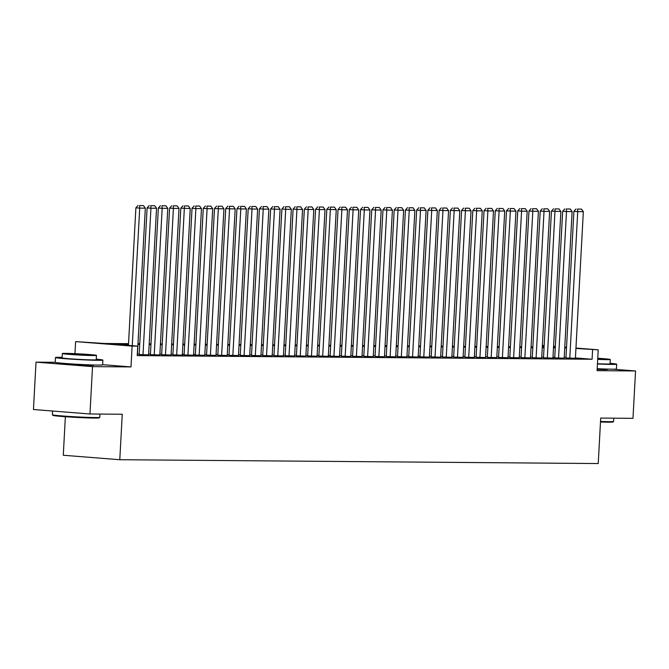 <?xml version="1.0" encoding="UTF-8"?>
<svg xmlns="http://www.w3.org/2000/svg" width="669" height="669" viewBox="0 0 669 669"><rect width="100%" height="100%" fill="white"/><g stroke="black" fill="none" stroke-linecap="round" stroke-linejoin="round"><path stroke-width="1" d="M597.158 369.338A14.81 0.502 3.1 0 0 604.609 369.556A14.81 0.502 3.1 0 0 607.485 369.413A14.81 0.502 3.1 0 0 605.596 369.071M65.997 363.56A14.81 0.502 3.1 0 0 64.082 363.702A14.81 0.502 3.1 0 0 74.251 364.73A14.81 0.502 3.1 0 0 90.783 365.441A14.81 0.502 3.1 0 0 93.66 365.299A14.81 0.502 3.1 0 0 91.778 364.956L91.753 365.441M65.361 416.72L63.279 455.255L119.784 459.72L598.237 463.55L600.695 418.075L632.983 418.334L635.55 370.969L612.971 369.179M119.784 459.72L122.251 414.245L89.964 413.986L33.45 409.52L36.017 362.155L92.523 366.62L130.99 366.921L132.119 346.082L75.614 341.616L104.138 343.473L128.532 343.665M55.243 362.305L36.017 362.155M74.961 353.658L75.614 341.616M89.964 413.986L92.523 366.62M565.957 357.974L575.399 358.283M554.726 357.89L564.168 358.191M543.496 357.798L553.497 358.149L552.937 358.107L560.873 211.496L551.44 211.145L543.496 357.84M532.265 357.706L541.706 358.015M521.034 357.614L530.475 357.923M509.803 357.53L519.244 357.831M498.572 357.438L508.014 357.748M487.341 357.346L496.783 357.656M476.111 357.254L485.552 357.564M464.88 357.171L474.321 357.472M453.649 357.079L463.09 357.388M442.418 356.987L451.851 357.296M431.187 356.895L440.62 357.204M423.778 357.112L431.714 210.459L427.901 210.158L419.956 356.845L419.396 356.803L429.389 357.112M408.726 356.719L418.158 357.029M397.495 356.627L406.928 356.937M386.264 356.535L395.697 356.845M375.033 356.452L384.466 356.753M363.802 356.36L373.235 356.669M352.571 356.268L362.004 356.577M341.341 356.176L350.773 356.485M330.11 356.092L339.543 356.393M318.879 356L328.872 356.351L328.312 356.309L336.256 209.69L326.823 209.347L318.879 356.042M307.648 355.908L317.081 356.217M296.417 355.816L305.85 356.125M285.186 355.732L294.619 356.033M273.956 355.64L283.388 355.95M262.725 355.548L272.158 355.858M251.494 355.456L260.927 355.766M240.263 355.373L249.696 355.674M229.032 355.281L238.465 355.582M217.793 355.189L227.234 355.498M206.562 355.097L216.003 355.406M199.153 355.314L207.097 208.661L203.276 208.36L195.331 355.047L194.771 355.005L204.773 355.314M184.1 354.921L193.542 355.222M172.87 354.829L182.871 355.18L182.311 355.139L190.247 208.527L180.814 208.176L172.87 354.871M161.639 354.737L171.08 355.047M150.408 354.645L159.849 354.955M139.177 354.562L148.618 354.863M128.49 344.426L114.825 344.318L137.739 346.124L137.22 355.599L592.082 359.245L575.415 357.923M565.991 357.405L564.21 357.397M554.76 357.321L552.979 357.305M543.529 357.229L541.748 357.213M532.298 357.137L530.517 357.121M521.067 357.045L519.286 357.037M509.837 356.962L508.055 356.945M498.606 356.87L496.824 356.853M487.375 356.778L485.594 356.761M476.144 356.686L474.363 356.677M464.913 356.602L463.132 356.585M453.682 356.51L451.901 356.493M442.452 356.418L440.67 356.401M431.221 356.326L429.439 356.318M419.99 356.243L418.209 356.226M408.759 356.151L406.978 356.134M397.528 356.059L395.747 356.042M386.297 355.967L384.508 355.958M375.066 355.883L373.277 355.866M363.836 355.791L362.046 355.774M352.605 355.699L350.815 355.682M341.374 355.607L339.584 355.599M330.135 355.523L328.354 355.507M318.904 355.431L317.123 355.415M307.673 355.339L305.892 355.323M296.442 355.247L294.661 355.239M285.211 355.155L283.43 355.147M273.981 355.072L272.199 355.055M262.75 354.98L260.969 354.963M251.519 354.888L249.738 354.879M240.288 354.796L238.507 354.787M229.057 354.712L227.276 354.695M217.826 354.62L216.045 354.603M206.596 354.528L204.814 354.52M195.365 354.436L193.584 354.428M184.134 354.353L182.353 354.336M172.903 354.261L171.122 354.244M161.672 354.169L159.891 354.152M150.441 354.077L148.66 354.068M139.211 353.993L137.429 353.976M575.95 348.056L598.211 349.812L597.082 370.659L635.55 370.969M598.211 349.812L575.934 348.457M592.082 359.245L592.6 349.77M137.739 346.124L132.119 346.082M542.383 345.405L544.165 345.547M553.572 346.291L555.354 346.425M564.761 347.169L566.543 347.311M555.329 346.826L553.556 346.684M544.14 345.94L542.367 345.798M137.981 343.741L139.762 343.757M149.212 343.833L150.993 343.849M160.443 343.925L162.224 343.941M171.674 344.017L173.455 344.025M182.905 344.1L184.686 344.117M194.135 344.192L195.917 344.209M205.366 344.284L207.147 344.301M216.597 344.376L218.378 344.384M227.828 344.46L229.609 344.476M239.059 344.552L240.84 344.568M250.29 344.644L252.079 344.66M261.52 344.736L263.31 344.744M272.751 344.819L274.541 344.836M283.982 344.911L285.772 344.928M295.213 345.003L297.003 345.02M306.452 345.095L308.233 345.104M317.683 345.179L319.464 345.196M328.914 345.271L330.695 345.288M340.145 345.363L341.926 345.38M351.376 345.455L353.157 345.463M362.606 345.538L364.388 345.555M373.837 345.63L375.618 345.647M385.068 345.722L386.849 345.739M396.299 345.814L398.08 345.823M407.53 345.898L409.311 345.915M418.761 345.99L420.542 346.007M429.991 346.082L431.773 346.099M441.222 346.174L443.003 346.182M452.453 346.258L454.234 346.274M463.684 346.35L465.465 346.366M474.915 346.442L476.696 346.458M486.146 346.534L487.927 346.542M497.376 346.626L499.158 346.634M508.607 346.709L510.388 346.726M519.838 346.801L521.619 346.818M531.069 346.893L532.85 346.902M542.3 346.985L544.081 346.994M553.531 347.069L555.312 347.086M566.509 347.93L564.72 347.922M555.27 347.847L553.489 347.83M544.039 347.755L542.258 347.738M532.808 347.663L531.027 347.654M521.577 347.571L519.796 347.562M510.347 347.487L508.565 347.47M499.116 347.395L497.335 347.378M487.885 347.303L486.104 347.295M476.654 347.211L474.873 347.203M465.423 347.127L463.642 347.111M454.192 347.035L452.411 347.019M442.962 346.943L441.18 346.927M431.731 346.851L429.95 346.843M420.5 346.768L418.719 346.751M409.269 346.676L407.488 346.659M398.038 346.584L396.257 346.567M386.807 346.492L385.026 346.483M375.577 346.408L373.795 346.391M364.346 346.316L362.565 346.299M353.115 346.224L351.334 346.208M341.884 346.132L340.103 346.124M330.653 346.049L328.872 346.032M319.422 345.957L317.641 345.94M308.192 345.865L306.41 345.848M296.961 345.773L295.18 345.764M285.73 345.689L283.949 345.672M274.499 345.597L272.718 345.58M263.268 345.505L261.479 345.488M252.037 345.413L250.248 345.405M240.807 345.329L239.017 345.313M229.576 345.237L227.786 345.221M218.345 345.145L216.555 345.129M207.106 345.053L205.324 345.045M195.875 344.97L194.094 344.953M184.644 344.878L182.863 344.861M173.413 344.786L171.632 344.769M162.182 344.694L160.401 344.686M150.951 344.61L149.17 344.594M139.721 344.518L137.939 344.502M130.99 366.921L102.625 364.68M132.261 345.697L139.712 208.118L135.891 207.816L128.44 345.396M137.379 354.813L145.324 208.168L139.712 208.118L139.537 205.575L143.467 205.6L139.537 205.575M135.891 207.816L138.015 205.45M143.467 205.6L145.324 208.168M99.765 417.347L99.163 417.882A23.164 0.786 -176.9 0 1 94.68 418.075A23.164 0.786 -176.9 0 1 69.191 416.979A23.164 0.786 -176.9 0 1 52.935 415.382L52.391 414.78A23.733 0.803 3.1 0 0 69.058 416.427A23.733 0.803 3.1 0 0 95.174 417.548A23.733 0.803 3.1 0 0 99.765 417.347A23.733 0.803 3.1 0 0 99.781 417.322L99.957 414.061M52.583 411.034L52.383 414.755A23.733 0.803 3.1 0 0 52.391 414.78M62.15 357.338A23.733 0.803 3.1 0 0 60.085 357.305A23.733 0.803 3.1 0 0 55.485 357.53A23.733 0.803 3.1 0 0 71.767 359.178A23.733 0.803 3.1 0 0 98.268 360.323A23.733 0.803 3.1 0 0 102.875 360.098A23.733 0.803 3.1 0 0 96.269 359.186M55.485 357.53L55.226 362.272A23.733 0.803 3.1 0 0 71.516 363.919A23.733 0.803 3.1 0 0 98.017 365.065A23.733 0.803 3.1 0 0 102.616 364.839L102.875 360.098M96.478 355.381L96.244 359.738A17.085 0.577 -176.9 0 1 92.924 359.905A17.085 0.577 -176.9 0 1 73.849 359.077A17.085 0.577 -176.9 0 1 62.117 357.89L62.351 353.533A17.085 0.577 3.1 0 0 74.083 354.721A17.085 0.577 3.1 0 0 93.158 355.548A17.085 0.577 3.1 0 0 96.478 355.381A17.085 0.577 3.1 0 0 84.746 354.202A17.085 0.577 3.1 0 0 65.671 353.374A17.085 0.577 3.1 0 0 62.351 353.533M88.275 355.155L90.407 355.055L82.856 354.294L68.422 353.859L88.275 355.155M600.511 421.445A23.733 0.803 3.1 0 0 608.991 421.662A23.733 0.803 3.1 0 0 613.582 421.462L612.988 421.997A23.164 0.786 -176.9 0 1 608.506 422.189A23.164 0.786 -176.9 0 1 600.486 421.988M597.442 363.961A23.733 0.803 3.1 0 0 612.093 364.438A23.733 0.803 3.1 0 0 616.701 364.212A23.733 0.803 3.1 0 0 610.095 363.3M597.191 368.694A23.733 0.803 3.1 0 0 611.834 369.179A23.733 0.803 3.1 0 0 616.442 368.954L616.701 364.212M597.693 359.37A17.085 0.577 3.1 0 0 606.984 359.663A17.085 0.577 3.1 0 0 610.304 359.496L610.061 363.852A17.085 0.577 -176.9 0 1 606.75 364.02A17.085 0.577 -176.9 0 1 597.459 363.727M597.71 359.153L604.232 359.169L597.743 358.475M613.582 421.462A23.733 0.803 3.1 0 0 613.598 421.437L613.774 418.175M610.304 359.496A17.085 0.577 3.1 0 0 597.751 358.258M142.999 354.863L150.943 208.21L147.121 207.908L139.177 354.595M148.61 354.904L156.554 208.251L150.943 208.21L150.768 205.659L154.698 205.692L150.768 205.659M147.121 207.908L149.246 205.542M154.698 205.692L156.554 208.251M154.23 354.955L162.174 208.302L158.352 208L150.408 354.687M159.841 354.996L167.785 208.343L162.174 208.302L161.998 205.751L165.929 205.784L161.998 205.751M158.352 208L160.476 205.634M165.929 205.784L167.785 208.343M165.46 355.038L173.405 208.393L169.583 208.084L161.639 354.779M171.072 355.088L179.016 208.435L173.405 208.393L173.229 205.843L177.16 205.876L173.229 205.843M169.583 208.084L171.707 205.726M177.16 205.876L179.016 208.435M176.691 355.13L184.46 205.935L188.39 205.968L184.46 205.935M180.814 208.176L182.938 205.809M188.39 205.968L190.247 208.527M187.922 355.222L195.866 208.569L192.045 208.268L184.1 354.963M193.533 355.264L201.478 208.611L195.866 208.569L195.691 206.019L199.621 206.052L195.691 206.019M192.045 208.268L194.169 205.901M199.621 206.052L201.478 208.611M204.773 355.356L212.709 208.703L207.097 208.661L206.922 206.111L210.86 206.144L206.922 206.111M203.276 208.36L205.4 205.993M210.86 206.144L212.709 208.703M210.384 355.398L218.328 208.753L214.506 208.444L206.562 355.139M216.003 355.448L223.939 208.795L218.328 208.753L218.161 206.203L222.091 206.236L218.161 206.203M214.506 208.444L216.631 206.085M222.091 206.236L223.939 208.795M221.615 355.49L229.559 208.837L225.737 208.536L217.793 355.231M227.234 355.532L235.17 208.887L229.559 208.837L229.392 206.295L233.322 206.328L229.392 206.295M225.737 208.536L227.861 206.169M233.322 206.328L235.17 208.887M232.845 355.582L240.79 208.929L236.968 208.628L229.024 355.323M238.465 355.624L246.401 208.971L240.79 208.929L240.623 206.387L244.553 206.412L240.623 206.387M236.968 208.628L239.092 206.261M244.553 206.412L246.401 208.971M244.076 355.674L252.021 209.021L248.199 208.72L240.255 355.406M249.696 355.716L257.632 209.062L252.021 209.021L251.853 206.47L255.784 206.504L251.853 206.47M248.199 208.72L250.323 206.353M255.784 206.504L257.632 209.062M255.307 355.757L263.252 209.113L259.43 208.812L251.485 355.498M260.927 355.808L268.863 209.154L263.252 209.113L263.084 206.562L267.015 206.596L263.084 206.562M259.43 208.812L261.554 206.445M267.015 206.596L268.863 209.154M266.538 355.849L274.482 209.196L270.661 208.895L262.716 355.59M272.158 355.891L280.094 209.246L274.482 209.196L274.315 206.654L278.245 206.688L274.315 206.654M270.661 208.895L272.785 206.529M278.245 206.688L280.094 209.246M277.769 355.941L285.713 209.288L281.892 208.987L273.947 355.682M283.388 355.983L291.333 209.33L285.713 209.288L285.546 206.746L289.476 206.771L285.546 206.746M281.892 208.987L284.016 206.621M289.476 206.771L291.333 209.33M289 356.033L296.944 209.38L293.122 209.079L285.178 355.766M294.619 356.075L302.564 209.422L296.944 209.38L296.777 206.83L300.707 206.863L296.777 206.83M293.122 209.079L295.246 206.713M300.707 206.863L302.564 209.422M300.23 356.117L308.175 209.472L304.353 209.171L296.409 355.858M305.85 356.167L313.794 209.514L308.175 209.472L308.008 206.922L311.938 206.955L308.008 206.922M304.353 209.171L306.477 206.805M311.938 206.955L313.794 209.514M311.461 356.209L319.406 209.556L315.584 209.255L307.64 355.95M317.081 356.259L325.025 209.606L319.406 209.556L319.238 207.014L323.169 207.047L319.238 207.014M315.584 209.255L317.708 206.888M323.169 207.047L325.025 209.606M322.692 356.301L330.469 207.106L334.4 207.131L330.469 207.106M326.823 209.347L328.939 206.98M334.4 207.131L336.256 209.69M333.923 356.393L341.867 209.74L338.054 209.439L330.11 356.125M339.543 356.435L347.487 209.782L341.867 209.74L341.7 207.189L345.63 207.223L341.7 207.189M338.054 209.439L340.17 207.072M345.63 207.223L347.487 209.782M345.154 356.477L353.098 209.832L349.285 209.531L341.341 356.217M350.773 356.527L358.718 209.874L353.098 209.832L352.931 207.281L356.861 207.315L352.931 207.281M349.285 209.531L351.401 207.164M356.861 207.315L358.718 209.874M356.385 356.569L364.329 209.915L360.516 209.614L352.571 356.309M362.004 356.619L369.949 209.966L364.329 209.915L364.162 207.373L368.092 207.407L364.162 207.373M360.516 209.614L362.631 207.248M368.092 207.407L369.949 209.966M367.616 356.661L375.56 210.007L371.747 209.706L363.802 356.401M373.235 356.702L381.179 210.058L375.56 210.007L375.393 207.465L379.323 207.49L375.393 207.465M371.747 209.706L373.862 207.34M379.323 207.49L381.179 210.058M378.855 356.753L386.791 210.099L382.977 209.798L375.033 356.485M384.466 356.794L392.41 210.141L386.791 210.099L386.623 207.549L390.554 207.582L386.623 207.549M382.977 209.798L385.093 207.432M390.554 207.582L392.41 210.141M390.086 356.836L398.022 210.191L394.208 209.89L386.264 356.577M395.697 356.886L403.641 210.233L398.022 210.191L397.854 207.641L401.785 207.674L397.854 207.641M394.208 209.89L396.324 207.524M401.785 207.674L403.641 210.233M401.316 356.928L409.252 210.275L405.439 209.974L397.495 356.669M406.928 356.978L414.872 210.325L409.252 210.275L409.085 207.733L413.016 207.766L409.085 207.733M405.439 209.974L407.555 207.607M413.016 207.766L414.872 210.325M412.547 357.02L420.483 210.367L416.67 210.066L408.726 356.761M418.158 357.062L426.103 210.417L420.483 210.367L420.316 207.825L424.246 207.85L420.316 207.825M416.67 210.066L418.786 207.699M424.246 207.85L426.103 210.417M429.389 357.154L437.334 210.501L431.714 210.459L431.547 207.908L435.477 207.942L431.547 207.908M427.901 210.158L430.016 207.791M435.477 207.942L437.334 210.501M435.009 357.196L442.945 210.551L439.132 210.25L431.187 356.937M440.62 357.246L448.565 210.593L442.945 210.551L442.778 208L446.708 208.034L442.778 208M439.132 210.25L441.247 207.883M446.708 208.034L448.565 210.593M446.24 357.288L454.176 210.635L450.362 210.334L442.418 357.029M451.851 357.338L459.795 210.685L454.176 210.635L454.008 208.092L457.939 208.126L454.008 208.092M450.362 210.334L452.487 207.967M457.939 208.126L459.795 210.685M457.471 357.38L465.415 210.727L461.593 210.426L453.649 357.121M463.082 357.422L471.026 210.777L465.415 210.727L465.239 208.184L469.17 208.21L465.239 208.184M461.593 210.426L463.717 208.059M469.17 208.21L471.026 210.777M468.701 357.472L476.646 210.819L472.824 210.518L464.88 357.204M474.313 357.514L482.257 210.86L476.646 210.819L476.47 208.268L480.401 208.302L476.47 208.268M472.824 210.518L474.948 208.151M480.401 208.302L482.257 210.86M479.932 357.555L487.877 210.911L484.055 210.61L476.111 357.296M485.543 357.606L493.488 210.952L487.877 210.911L487.701 208.36L491.631 208.393L487.701 208.36M484.055 210.61L486.179 208.243M491.631 208.393L493.488 210.952M491.163 357.647L499.107 210.994L495.286 210.693L487.341 357.388M496.774 357.698L504.719 211.044L499.107 210.994L498.932 208.452L502.862 208.485L498.932 208.452M495.286 210.693L497.41 208.327M502.862 208.485L504.719 211.044M502.394 357.739L510.338 211.086L506.517 210.785L498.572 357.48M508.005 357.781L515.95 211.136L510.338 211.086L510.163 208.544L514.093 208.569L510.163 208.544M506.517 210.785L508.641 208.419M514.093 208.569L515.95 211.136M513.625 357.831L521.569 211.178L517.747 210.877L509.803 357.564M519.236 357.873L527.18 211.22L521.569 211.178L521.394 208.628L525.324 208.661L521.394 208.628M517.747 210.877L519.872 208.511M525.324 208.661L527.18 211.22M524.856 357.915L532.8 211.27L528.978 210.969L521.034 357.656M530.467 357.965L538.411 211.312L532.8 211.27L532.624 208.72L536.555 208.753L532.624 208.72M528.978 210.969L531.102 208.603M536.555 208.753L538.411 211.312M536.086 358.007L544.031 211.354L540.209 211.053L532.265 357.748M541.698 358.057L549.642 211.404L544.031 211.354L543.855 208.812L547.786 208.845L543.855 208.812M540.209 211.053L542.333 208.686M547.786 208.845L549.642 211.404M547.317 358.099L555.086 208.904L559.025 208.929L555.086 208.904M551.44 211.145L553.564 208.778M559.025 208.929L560.873 211.496M558.548 358.191L566.492 211.538L562.671 211.237L554.726 357.923M564.168 358.233L572.104 211.58L566.492 211.538L566.317 208.987L570.256 209.021L566.317 208.987M562.671 211.237L564.795 208.87M570.256 209.021L572.104 211.58M569.779 358.275L577.723 211.63L573.902 211.329L565.957 358.015M575.399 358.325L583.335 211.672L577.723 211.63L577.556 209.079L581.486 209.113L577.556 209.079M573.902 211.329L576.026 208.962M581.486 209.113L583.335 211.672M65.997 363.526L65.963 364.045M605.604 369.037L605.57 369.556"/></g></svg>
